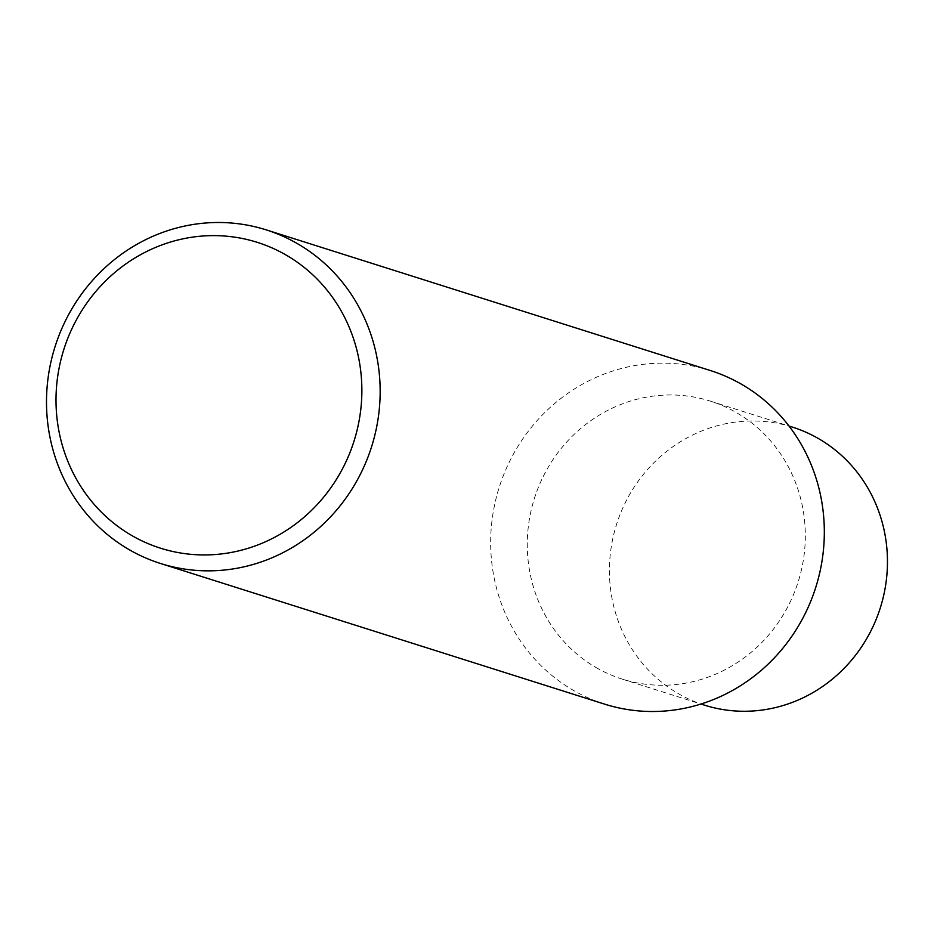<?xml version="1.0" encoding="UTF-8"?>
<svg xmlns="http://www.w3.org/2000/svg" width="934" height="934" viewBox="0 0 934 934"><rect width="100%" height="100%" fill="white"/><g stroke="black" fill="none" stroke-linecap="round" stroke-linejoin="round"><path stroke-width="0.7" stroke-dasharray="4.67 3.5" d="M704.423 705.135A145.809 138.325 107.6 0 1 680.326 694.756A145.809 138.325 107.6 0 1 621.332 511.388A145.809 138.325 107.6 0 1 792.464 427.118M598.18 668.744A145.809 138.325 107.6 0 1 539.187 485.365A145.809 138.325 107.6 0 1 710.307 401.106A145.809 138.325 107.6 0 1 734.404 411.474A145.809 138.325 107.6 0 1 793.398 594.853A145.809 138.325 107.6 0 1 622.266 679.123A145.809 138.325 107.6 0 1 598.18 668.744M604.672 704.143A174.973 165.983 107.6 0 1 575.764 691.685A174.973 165.983 107.6 0 1 504.967 471.635A174.973 165.983 107.6 0 1 710.319 370.518M710.307 401.106L788.985 426.021M622.266 679.123L700.944 704.038"/><path stroke-width="1.4" d="M283.854 253.779A160.391 152.16 -72.4 0 0 75.619 321.319A160.391 152.16 -72.4 0 0 134.017 536.781A160.391 152.16 -72.4 0 0 342.253 469.242A160.391 152.16 -72.4 0 0 283.854 253.779M131.601 551.037A174.973 165.983 107.6 0 1 60.803 330.975A174.973 165.983 107.6 0 1 266.155 229.857A174.973 165.983 107.6 0 1 295.062 242.315A174.973 165.983 107.6 0 1 365.859 462.365A174.973 165.983 107.6 0 1 160.508 563.482A174.973 165.983 107.6 0 1 131.601 551.037M788.985 426.021L792.464 427.118A145.809 138.325 107.6 0 1 816.549 437.497A145.809 138.325 107.6 0 1 875.543 620.865A145.809 138.325 107.6 0 1 704.423 705.135L700.944 704.038M266.155 229.857L710.319 370.518A174.973 165.983 107.6 0 1 739.226 382.963A174.973 165.983 107.6 0 1 810.023 603.025A174.973 165.983 107.6 0 1 604.672 704.143L160.508 563.482"/></g></svg>
